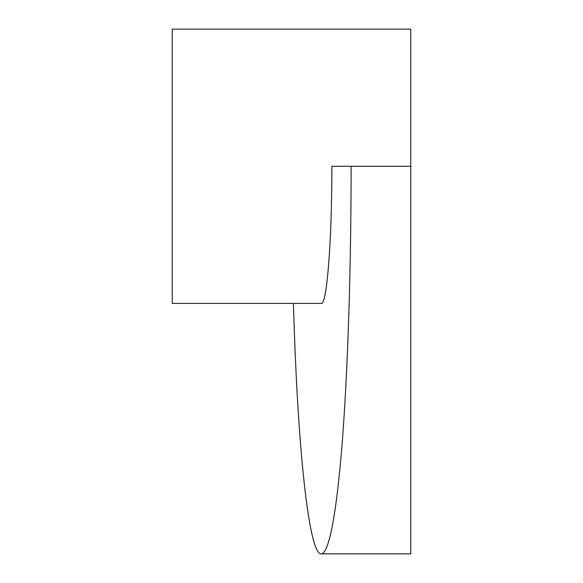 <?xml version="1.0" encoding="UTF-8"?>
<svg xmlns="http://www.w3.org/2000/svg" width="583" height="583" viewBox="0 0 583 583"><rect width="100%" height="100%" fill="white"/><g stroke="black" fill="none" stroke-linecap="round" stroke-linejoin="round"><path stroke-width="0.87" d="M351.126 166.286L331.858 166.286C331.982 239.591 326.954 304.96 321.313 303.422L172.247 303.422L172.247 29.15L410.753 29.15L410.753 166.286L351.126 166.286C351.097 267.991 347.905 368.186 342.396 440.333C336.843 512.012 329.133 553.515 321.313 553.85C309.201 555.431 297.6 451.242 293.431 303.422M321.313 553.85L410.753 553.85L410.753 166.286"/></g></svg>
